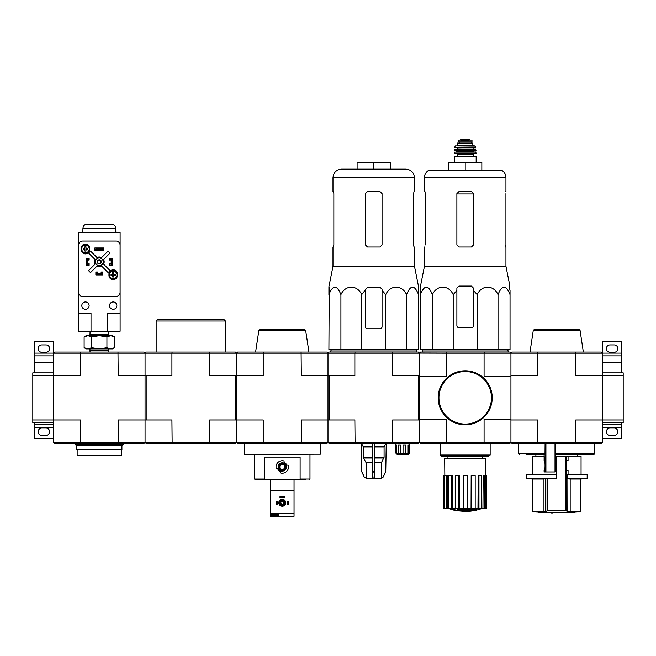 <?xml version="1.0" encoding="UTF-8"?>
<svg xmlns="http://www.w3.org/2000/svg" width="656" height="656" viewBox="0 0 656 656"><rect width="100%" height="100%" fill="white"/><g stroke="black" fill="none" stroke-linecap="round" stroke-linejoin="round"><path stroke-width="0.98" d="M602.413 422.743L623.2 422.743L623.2 372.854L602.413 372.854M602.413 353.1L621.814 353.1L621.814 341.669L602.413 341.669L602.413 375.626L623.2 375.626M575.509 443.53L575.73 442.423L602.413 442.423L601.306 443.53L512.049 443.53L510.942 442.423L510.942 375.626L537.617 375.626L537.617 353.174L575.73 353.174L575.73 375.626L602.413 375.626L602.413 419.971L623.2 419.971M621.814 372.854L621.814 355.872L602.413 355.872M621.814 353.1L621.814 355.872M610.031 352.272L614.188 352.272A3.674 3.674 0 0 0 617.862 348.598A3.674 3.674 0 0 0 614.188 344.925L610.031 344.925A3.674 3.674 0 0 0 606.357 348.598A3.674 3.674 0 0 0 610.031 352.272M602.413 438.684L621.814 438.684L621.814 422.743M610.031 435.428L614.188 435.428A3.674 3.674 0 0 0 617.862 431.755A3.674 3.674 0 0 0 614.188 428.081L610.031 428.081A3.674 3.674 0 0 0 606.357 431.755A3.674 3.674 0 0 0 610.031 435.428M602.413 424.473L621.814 424.473M301.096 443.53L301.317 442.423L392.608 442.423L392.386 443.53L329.107 443.53L328 442.423L326.893 443.53L237.636 443.53L236.529 442.423L236.529 353.174L235.422 352.059L172.143 352.059L171.921 353.174L80.45 353.174L80.45 375.626L32.8 375.626L32.8 422.743L53.587 422.743L53.587 419.971L32.8 419.971M53.587 372.854L32.8 372.854L32.8 375.626M34.186 372.854L34.186 355.872L53.587 355.872M34.186 353.1L53.587 353.1L53.587 341.669L34.186 341.669L34.186 355.872M53.587 353.1L54.694 352.059L80.672 352.059L80.45 353.174L53.587 353.174L53.587 419.971L80.45 419.971L80.672 443.53L117.982 443.53L118.203 442.423L53.587 442.423L53.587 419.971M41.812 352.272L45.969 352.272A3.674 3.674 0 0 0 49.643 348.598A3.674 3.674 0 0 0 45.969 344.925L41.812 344.925A3.674 3.674 0 0 0 38.138 348.598A3.674 3.674 0 0 0 41.812 352.272M53.587 424.473L34.186 424.473L34.186 438.684L53.587 438.684L53.587 422.743M41.812 435.428L45.969 435.428A3.674 3.674 0 0 0 49.643 431.755A3.674 3.674 0 0 0 45.969 428.081L41.812 428.081A3.674 3.674 0 0 0 38.138 431.755A3.674 3.674 0 0 0 41.812 435.428M34.186 424.473L34.186 422.743M569.58 512.451A387.835 383.063 90 0 1 566.03 512.574L566.03 512.156A387.835 383.063 90 0 0 569.58 512.033L569.58 512.451A387.54 317.455 -90 0 0 570.884 512.443L570.884 512.024A387.54 317.455 -90 0 1 569.58 512.033M566.03 512.574A387.885 60.68 90 0 0 566.571 512.672A387.77 317.643 90 0 0 567.834 512.664L567.834 512.598M567.834 512.664A387.852 60.672 -90 0 1 567.424 512.598L573.582 512.598A388.057 388.057 0 0 0 574.697 512.549L574.697 512.131L580.724 511.803L567.793 511.664L570.179 511.803L570.179 479.011L580.724 479.011L580.724 511.803M570.884 512.443A387.868 383.096 -90 0 1 568.08 512.549L574.697 512.549M570.884 512.131L574.697 512.131M538.658 512.549A388.057 388.057 0 0 0 539.765 512.598L545.89 512.598A387.844 67.347 90 0 1 545.423 512.664A387.77 317.643 -90 0 0 546.71 512.672A387.876 67.355 -90 0 0 547.317 512.574A387.844 381.948 -90 0 1 543.849 512.451A387.54 317.455 90 0 1 542.561 512.443A387.876 381.981 90 0 0 545.308 512.549L538.658 512.549L538.658 512.131L542.561 512.131M542.561 512.443L542.561 512.024A387.54 317.455 90 0 0 543.849 512.033A387.844 381.948 -90 0 0 547.317 512.156L547.317 512.574M552.516 512.943L552.516 512.533A388.057 388.057 0 0 1 551.409 512.516L551.409 512.935A388.057 388.057 0 0 0 552.516 512.943M551.409 512.598L547.186 512.598M543.849 512.451L543.849 512.033M568.071 460.717L567.087 460.717L568.071 460.717L568.071 456.42L556.673 456.42L556.673 478.872L545.562 478.872L545.562 511.664A387.803 47.265 -90 0 0 547.047 510.77L566.308 510.77A387.803 47.265 90 0 0 567.793 511.664L567.866 478.872A346.196 42.189 90 0 1 567.202 478.503L567.202 474.296L587.169 474.296L587.169 478.503L567.202 478.503M545.562 511.664L532.631 511.803A388.057 388.057 0 0 0 538.658 512.131M547.67 478.872L547.67 510.712L547.047 510.77L547.047 478.872M566.308 456.42L566.308 510.77L565.685 510.712L565.685 456.42M556.673 512.549L566.03 512.443A388.057 388.057 0 0 1 556.673 512.549A388.057 388.057 0 0 1 552.516 512.533M568.071 474.296L568.071 470.418L567.087 470.418L568.071 470.418M567.087 460.717C566.259 460.143 566.259 471 567.087 470.418M570.179 479.011L567.866 478.872M556.673 478.503L526.186 478.503A346.483 346.483 0 0 0 532.631 479.011L543.168 479.011L543.168 511.803M545.562 478.872L543.168 479.011M526.186 478.503L526.186 474.296L556.673 474.296M526.022 454.346L544.997 454.346L545.087 443.53M544.111 460.717L544.111 454.346L544.464 460.717C545.226 460.487 545.226 470.655 544.464 470.418L544.111 471.943L544.095 470.418M555.017 443.53L555.017 471.943L544.111 471.943M555.017 454.346L594.098 454.346L594.787 453.649L594.787 443.53M510.942 375.626L510.942 353.174L512.049 352.059L537.846 352.059L537.617 353.174L484.079 353.174L484.079 376.314L510.942 376.314L510.942 419.282L484.079 419.282L484.079 442.423L537.617 442.423L537.617 419.971L510.942 419.971M575.509 352.059L601.306 352.059L602.413 353.174L575.73 353.174L575.509 352.059L537.846 352.059M602.413 442.423L602.413 419.971L575.73 419.971L575.73 442.423L537.617 442.423L537.846 443.53M530.015 352.059L533.287 330.378L580.068 330.378L583.34 352.059M580.068 330.378L578.699 329.197L534.656 329.197L533.287 330.378M568.071 456.42L581.068 456.42L581.068 474.296M532.287 474.296L532.287 456.42L544.095 456.42M555.017 456.42L556.673 456.42M456.888 290.542L456.888 288.173L456.888 290.542L453.189 294.626C448.761 284.712 436.847 284.663 432.386 294.626C428.384 284.688 424.383 284.688 420.373 294.626L420.373 349.566L510.04 349.566L510.04 294.626C506.047 284.688 502.037 284.688 498.027 294.626C493.591 284.712 481.684 284.663 477.215 294.626L473.517 290.542L473.517 288.173L471.443 286.09L458.97 286.09L456.888 288.173L456.888 325.589A2.083 2.083 0 0 0 458.97 327.672L471.443 327.672A2.083 2.083 0 0 0 473.517 325.589L473.517 290.542M482.135 508.392A48.503 48.503 0 0 1 476.855 510.024L476.855 510.229A48.503 45.863 90 0 1 475.805 510.507A48.503 45.863 90 0 0 476.855 510.229L476.855 509.81L458.831 509.81M460.922 510.507L460.922 510.794A47.478 38.655 90 0 1 459.659 510.827A47.97 47.248 -90 0 1 457.076 510.368L457.076 509.958A47.56 8.257 -90 0 0 457.544 509.474A46.535 37.884 -90 0 0 458.831 509.433L458.831 509.843A47.773 8.298 90 0 1 458.519 510.229L476.855 510.229M457.544 509.474L457.544 509.884A46.535 37.884 -90 0 0 458.831 509.843M457.076 510.368A47.56 8.257 -90 0 0 457.544 509.884M475.805 510.507L458.979 510.507A47.798 47.068 90 0 0 460.922 510.794M453.288 509.835L453.288 509.425A47.986 47.986 0 0 0 456.748 510.171L456.748 510.745A48.142 48.142 0 0 1 453.288 509.991L453.288 509.835A47.986 47.986 0 0 0 456.748 510.589M455.576 510.516L455.576 510.655A48.273 48.273 0 0 1 454.469 510.409L454.469 510.278M484.079 353.174L446.334 353.174L446.334 376.314L419.471 376.314L419.471 442.423L419.471 419.971L392.608 419.971L392.608 442.423L419.471 442.423L420.578 443.53L509.835 443.53L510.868 442.497M446.334 353.174L419.537 353.1L420.578 352.059L509.835 352.059L510.868 353.1M419.537 353.1L419.471 375.626L419.471 353.174L392.608 353.174L392.608 375.626L419.471 375.626L419.471 376.314M419.537 442.497L484.079 442.423M419.471 419.282L446.334 419.282L446.334 442.423M484.251 353.1L484.038 352.059M446.375 352.059L446.162 353.1M484.038 443.53L484.251 442.497M446.162 442.497L446.375 443.53M441.537 455.034L441.537 456.42L488.876 456.42L488.876 455.034M440.258 443.53L440.258 455.034L490.155 455.034L490.155 443.53M474.682 510.507A48.503 48.503 0 0 1 465.202 511.442L456.748 510.704M453.288 509.958L448.278 508.392M486.596 508.392L486.596 475.69L486.686 508.392L482.939 508.392L483.193 475.69L484.226 475.69L484.226 508.392M481.709 508.392L478.962 508.392L478.962 475.69L481.709 475.69L481.709 508.392L482.939 508.392M478.962 508.392L477.978 508.392L478.167 475.69L478.962 475.69M475.182 508.392L471.598 508.392L471.598 475.69L475.182 475.69L475.182 508.392L477.978 508.392M471.598 508.392L471.065 508.392L471.172 475.69L471.598 475.69M467.146 508.392L463.267 508.392L463.267 475.69L467.146 475.69L467.146 508.392L467.146 475.69L467.146 508.392L471.065 508.392M459.348 508.392L458.815 508.392L458.815 475.69L459.241 475.69L459.348 508.392L463.267 508.392M458.815 508.392L443.727 508.392L443.727 475.69L443.809 508.392M444.842 475.69L444.694 458.224L485.719 458.224L485.571 475.69M446.187 508.392L446.187 475.69L447.22 475.69L447.466 508.392M451.451 508.392L451.451 475.69L452.238 475.69L452.435 508.392M486.596 475.69L485.711 475.69L485.711 508.392M485.711 475.69L484.226 475.69M446.187 475.69L443.809 475.69M444.694 475.69L444.694 508.392M451.451 475.69L448.704 475.69L448.704 508.392M458.815 475.69L455.223 475.69L455.223 508.392M422.866 349.566L422.243 350.952L508.17 350.952L507.547 349.566M432.386 294.626L432.386 349.566M453.189 294.626L453.189 349.566M477.215 294.626L477.215 349.566M498.027 294.626L498.027 349.566M420.373 294.626L420.373 290.542L420.373 294.626M510.04 294.626L510.04 290.542L510.04 294.626M425.318 244.934L425.318 193.651L424.94 191.577L424.457 191.577L424.457 177.71L505.948 177.71C505.866 174.652 504.562 172.249 502.037 170.511L428.376 170.511C425.851 172.249 424.547 174.652 424.457 177.71M505.095 193.651L505.095 244.934L505.473 247.009L505.948 247.009L505.948 266.279L424.457 266.279L424.457 247.009L424.94 247.009M505.948 177.71L505.948 191.577L505.473 191.577M473.517 193.651L471.443 191.577L458.97 191.577L456.888 193.651L456.888 244.934L458.97 247.009L471.443 247.009L473.517 244.934L473.517 193.651M505.948 266.279L509.917 286.09L509.474 286.09L509.556 288.173L509.474 286.09M420.857 288.173L420.373 290.542L420.931 286.09L420.496 286.09L424.457 266.279M510.04 290.542L509.556 288.173L510.04 290.542M448.573 170.511L448.573 162.196L481.84 162.196L481.84 170.511M465.202 162.196L465.202 170.511M438.388 397.798A26.814 26.814 0 0 0 478.618 421.021A26.814 26.814 0 0 0 478.618 374.576A26.814 26.814 0 0 0 438.388 397.798M438.183 397.798A27.027 27.027 0 0 0 478.716 421.201A27.027 27.027 0 0 0 478.716 374.396A27.027 27.027 0 0 0 438.183 397.798M458.413 141.958L458.413 140.122L458.413 141.958L472 141.958L472 140.122L472 141.958M458.413 140.122L472 140.122M457.585 145.214L457.585 143.065L472.828 143.065L472.828 145.214L473.517 145.911L456.888 145.911L457.585 145.214L472.828 145.214M454.534 156.3L476.158 156.579L454.534 156.3M476.149 153.389L454.255 153.389L475.879 153.668L475.985 152.003L454.288 152.135L476.117 152.135M474.075 152.003L473.386 151.315L457.027 151.315L456.338 152.003L469.36 152.003M476.01 150.47L454.403 150.47L475.871 150.618L475.715 148.953L454.559 149.076L475.846 149.076M475.584 147.403L454.829 147.403L475.584 147.403L475.051 145.911L455.362 145.911L475.321 146.124M459.454 141.958L459.454 143.065M328.902 287.205L328.902 294.626C332.895 284.688 336.905 284.688 340.915 294.626C345.351 284.712 357.258 284.663 361.718 294.626L367.499 287.205L376.683 287.205L370.788 287.205M328.902 286.721L332.986 266.279L414.477 266.279L418.569 286.721M382.054 289.28L382.054 290.542L382.054 289.28L379.972 287.205L376.683 287.205M365.417 289.28L365.417 326.696A2.083 2.083 0 0 0 367.499 328.779L379.972 328.779A2.083 2.083 0 0 0 382.054 326.696L382.054 290.542L385.753 294.626C390.181 284.712 402.095 284.663 406.556 294.626C410.549 284.688 414.559 284.688 418.569 294.626L418.569 287.205M418.315 289.28L418.569 349.566L328.902 349.566L329.238 287.205M385.753 349.566L385.753 294.626L382.694 291.141M372.698 443.53L372.698 478.183L366.048 478.183L364.228 476.978L366.122 478.183M386.236 443.53L385.753 471.213L383.243 476.978L381.349 478.183L381.284 462.874L384.08 457.33L384.08 447.007L385.876 443.53M372.698 478.183L381.284 478.183M366.187 478.183L366.187 462.874L363.58 458.027L372.698 458.027M361.595 443.53L363.391 447.007L363.58 458.027M361.235 443.53L361.718 471.213L364.228 476.978L361.915 472.058M374.773 478.183L374.773 476.978L372.698 476.978L372.698 472.058L374.773 472.058L374.773 443.53M374.773 476.978L374.773 472.058L374.773 476.978M408.672 451.845L407.876 451.845L408.672 451.845L408.737 453.927L408.737 444.916M395.912 443.53L395.912 453.23L395.912 444.916L396.544 444.916L396.544 453.23L397.233 453.927L395.912 453.23L397.298 454.616L408.385 454.616L409.77 453.23L409.762 444.916M409.073 453.927L409.762 453.23L409.77 443.53M408.737 453.927L409.77 453.23M408.065 454.616L408.672 453.927M396.544 453.23L398.085 453.23L398.085 444.916L400.439 444.916L400.439 453.23L403.038 453.23L403.038 444.916L405.736 444.916L405.736 453.23L407.876 453.23L407.876 444.916L409.336 444.916L409.336 453.23M418.364 419.971L418.364 375.626M355.085 443.53L354.863 419.971L301.317 419.971L301.317 442.423L263.212 442.423L263.212 419.971L235.422 419.971L235.422 375.626L209.666 375.626L209.453 352.059M329.107 419.971L329.107 375.626L328 375.626L328 353.174L329.107 352.059L418.364 352.059L419.471 353.174M392.386 443.53L418.364 443.53L419.471 442.423M355.085 352.059L354.863 353.174L392.608 353.174L392.386 352.059M328 442.423L328 375.626L301.317 375.626L301.096 352.059L326.893 352.059L328 353.174L354.863 353.174L354.863 375.626L329.107 375.626M407.015 454.616L407.622 453.534M407.876 453.23L407.622 453.927M405.736 453.23L405.58 444.916M403.038 453.23L402.874 453.927L405.58 453.927M400.439 453.23L400.816 453.927L398.454 453.927L398.085 453.23M398.454 453.927L398.454 444.916M396.601 453.927L396.601 453.296M330.772 352.059L330.772 350.952L416.699 350.952L416.699 352.059M357.102 169.125L357.102 162.196L373.731 162.196L373.731 169.125L341.579 169.125L405.892 169.125C411.107 169.633 413.969 172.495 414.477 177.71L332.986 177.71C333.502 172.495 336.364 169.633 341.579 169.125M332.986 266.279L332.986 247.009L333.469 247.009L333.847 244.934L333.847 193.651L333.469 191.577L332.986 191.577L332.986 177.71M333.469 191.577L333.847 193.651M414.477 177.71L414.477 191.577L414.002 191.577L413.624 193.651L413.624 244.934L414.002 247.009L414.477 247.009L414.477 266.279M414.002 247.009L413.624 244.934M367.499 247.009L379.972 247.009L382.054 244.934L382.054 193.651L379.972 191.577L367.499 191.577L365.417 193.651L365.417 244.934L367.499 247.009M406.556 294.626L406.556 349.566M361.718 294.626L361.718 349.566M340.915 294.626L340.915 349.566M373.731 162.196L390.369 162.196L390.369 169.125M299.021 479.708L300.12 479.011L300.12 457.117L264.417 457.117L264.417 479.011L265.508 479.708L305.827 479.708M278.062 468.753L277.701 468.753A4.912 4.912 0 0 0 280.465 471.525L280.465 471.156A4.576 4.576 0 0 1 278.062 468.753L276.291 468.753A6.24 6.24 0 0 1 284.064 460.988L284.064 462.751A4.576 4.576 0 0 1 286.467 465.153L286.828 465.153A4.912 4.912 0 0 0 284.064 462.39L284.064 462.751M286.467 465.153L288.238 465.153A6.24 6.24 0 0 1 280.465 472.927L280.465 471.156M297.512 479.708L294.601 479.708M269.928 479.708L267.017 479.708M264.417 479.011L254.544 479.011L255.241 479.708L265.508 479.708M264.778 454.346L301.834 454.346M320.374 443.53L320.374 454.206L258.956 454.346M235.422 375.626L263.212 375.626L263.212 353.174L236.529 353.174L237.636 352.059L263.433 352.059L263.212 353.174L328 353.174M301.096 352.059L263.433 352.059M235.422 419.971L209.666 419.971L209.453 443.53L146.165 443.53L145.058 442.423L263.212 442.423L263.433 443.53M255.602 352.059L258.874 330.378L305.655 330.378L308.927 352.059M305.655 330.378L304.286 329.197L260.243 329.197L258.874 330.378M270.715 329.197L282.269 329.197M244.294 454.346L307.238 454.346M279.768 466.957A2.493 2.493 0 0 0 283.515 469.114A2.493 2.493 0 0 0 283.515 464.792A2.493 2.493 0 0 0 279.768 466.957M279.497 466.957A2.772 2.772 0 0 0 283.654 469.352A2.772 2.772 0 0 0 283.654 464.555A2.772 2.772 0 0 0 279.497 466.957M278.521 466.957A3.739 3.739 0 0 0 284.138 470.196A3.739 3.739 0 0 0 284.138 463.718A3.739 3.739 0 0 0 278.521 466.957M278.103 466.957A4.157 4.157 0 0 0 284.343 470.557A4.157 4.157 0 0 0 284.343 463.357A4.157 4.157 0 0 0 278.103 466.957M272.461 515.739L276.127 515.739M270.411 512.828L270.411 514.747L278.177 514.747L278.177 513.525M294.044 514.747L294.044 512.828M294.044 513.525L270.485 513.525L270.485 490.655L294.044 490.655L294.044 516.297L270.485 516.297L270.485 514.796M270.485 479.708L270.485 490.655M294.044 479.708L294.044 490.655M278.595 513.525L278.595 516.297M278.8 502.783A3.469 3.469 0 0 0 283.999 505.784A3.469 3.469 0 0 0 283.999 499.782A3.469 3.469 0 0 0 278.8 502.783M279.628 502.783A2.632 2.632 0 0 0 283.581 505.063A2.632 2.632 0 0 0 283.581 500.503A2.632 2.632 0 0 0 279.628 502.783M280.53 502.783A1.73 1.73 0 0 0 283.13 504.284A1.73 1.73 0 0 0 283.13 501.282A1.73 1.73 0 0 0 280.53 502.783M280.866 502.783A1.394 1.394 0 0 0 282.966 503.988A1.394 1.394 0 0 0 282.966 501.569A1.394 1.394 0 0 0 280.866 502.783M276.857 501.397L276.857 504.169L277.275 504.169L277.275 501.397L276.168 501.397L276.168 504.169L276.586 504.169L276.586 501.397M287.943 504.169L287.254 504.169L287.254 501.397L288.361 501.397L288.361 504.169L287.943 504.169L287.943 501.397M287.672 504.169L287.672 501.397M284.548 497.1L284.548 497.789L279.981 497.789L279.981 496.682L284.548 496.682L284.548 497.1L279.981 497.1M284.548 497.379L279.981 497.379M156.144 352.059L156.144 321.022L225.443 321.022L225.443 352.059M172.143 352.059L146.165 352.059L145.058 353.174L145.058 375.626L118.203 375.626L117.982 352.059L80.672 352.059M172.143 443.53L171.921 419.971L145.058 419.971L145.058 442.423L143.951 443.53L117.982 443.53M146.165 419.971L146.165 375.626L145.058 375.626L145.058 419.971L118.203 419.971L118.203 442.423L145.058 442.423L145.058 419.971M209.453 443.53L235.422 443.53L236.529 442.423M146.165 375.626L171.921 375.626L171.921 353.174L236.529 353.174M156.144 321.022L157.53 319.636L224.057 319.636L225.443 321.022M145.058 375.626L145.058 353.174L143.951 352.059L117.982 352.059M53.587 442.423L54.694 443.53L80.672 443.53M123.574 444.227L75.071 444.227L76.457 445.613L122.188 445.613L123.574 443.53M75.071 444.227L75.071 443.259M110.725 348.885L86.157 348.885L84.124 347.705L87.92 348.885L91.725 347.705L99.327 348.885L106.928 347.705L110.725 348.885L114.529 347.705L110.725 348.885L112.488 348.885L114.529 347.705L114.529 336.897L110.725 335.716L106.928 336.897L99.327 335.716L91.725 336.897L87.92 335.716L84.124 336.897L87.92 335.716L112.488 335.716L114.529 336.897M90.028 352.059L89.979 350.673L108.666 350.673L108.666 348.885M106.928 347.705L106.928 336.897M91.725 347.705L91.725 336.897M84.124 347.705L84.124 336.897L86.157 335.716L87.92 335.716M90.085 331.272L89.979 334.617L108.666 334.617L108.56 331.272M107.641 331.272L120.114 331.272L120.114 232.593L78.531 232.593L78.531 313.117L91.012 313.117L91.012 331.272L107.641 331.272L107.641 313.117L120.114 313.117M78.531 313.117L78.531 331.272L91.012 331.272M109.511 258.513L109.855 259.62L112.348 259.341L112.348 265.163L109.855 265.163L109.855 264.056L112.348 264.056M109.855 258.513L112.348 258.513L112.348 259.341M86.297 259.341L86.297 264.056L86.854 264.056L86.854 259.62L87.404 259.341L86.297 259.341L86.297 258.513L88.79 258.513L88.79 259.62L87.404 259.62L87.404 264.056L88.79 264.056L89.134 265.163M86.297 264.056L86.297 265.163L88.79 265.163M96.826 274.864L96.826 273.757L97.104 274.864L95.997 274.864L95.997 272.371L97.104 272.371L97.104 273.757L101.541 273.757L101.541 272.371L102.648 272.027M102.648 272.371L102.648 274.864L101.541 274.864L101.541 273.757L101.819 274.864M97.523 272.027L95.858 272.027L95.858 274.938L102.787 274.938L102.787 272.027L101.122 272.027L101.122 273.691L97.523 273.691L97.523 272.027M89.134 265.303L89.134 263.638L87.478 263.638L87.478 260.038L89.134 260.038L89.134 258.374L86.223 258.374L86.223 265.303L89.134 265.303M111.176 263.638L109.511 263.638L109.511 265.303L112.422 265.303L112.422 258.374L109.511 258.374L109.511 260.038L111.176 260.038L111.176 263.638M108.953 274.036L108.953 275.422A4.223 4.223 0 0 0 113.185 279.645A4.223 4.223 0 0 0 117.408 275.422L117.408 274.036A4.223 4.223 0 0 0 113.185 269.805A4.223 4.223 0 0 0 108.953 274.036M81.237 248.255L81.237 249.641A4.223 4.223 0 0 0 85.469 253.872A4.223 4.223 0 0 0 89.692 249.641L89.692 248.255A4.223 4.223 0 0 0 85.469 244.032A4.223 4.223 0 0 0 81.237 248.255M94.817 247.976L94.817 250.756L103.828 250.756L103.828 247.976L94.817 247.976M82.722 241.047A4.157 4.157 0 0 0 78.564 245.205L78.564 292.33A4.157 4.157 0 0 0 82.722 296.487L115.923 296.487A4.157 4.157 0 0 0 120.089 292.33L120.089 245.205A4.157 4.157 0 0 0 115.923 241.047L82.722 241.047M103.689 249.78L94.956 249.78L103.689 249.78L103.689 248.673L102.303 248.919L102.303 249.534M102.303 248.919L96.342 248.919L96.342 249.534M96.342 248.919L103.689 248.673M94.956 249.78L94.956 248.673M95.054 264.147L88.544 270.657L90.503 272.617L97.014 266.106A4.854 4.854 0 0 0 101.631 266.106L108.142 272.617L110.101 270.657L103.591 264.147A4.854 4.854 0 0 0 103.591 259.53L110.101 253.019L108.142 251.059L101.631 257.57A4.854 4.854 0 0 0 97.014 257.57L90.503 251.059L88.544 253.019L95.054 259.53A4.854 4.854 0 0 0 95.054 264.147M116.858 305.63A3.674 3.674 0 0 0 111.348 302.457A3.674 3.674 0 0 0 111.348 308.812A3.674 3.674 0 0 0 116.858 305.63M89.134 305.63A3.674 3.674 0 0 0 83.632 302.457A3.674 3.674 0 0 0 83.632 308.812A3.674 3.674 0 0 0 89.134 305.63M103.205 261.842A3.879 3.879 0 0 0 97.383 258.48A3.879 3.879 0 0 0 97.383 265.196A3.879 3.879 0 0 0 103.205 261.842M101.401 261.842A2.083 2.083 0 0 0 98.285 260.038A2.083 2.083 0 0 0 98.285 263.638A2.083 2.083 0 0 0 101.401 261.842M101.024 261.842A1.706 1.706 0 0 0 98.474 260.366A1.706 1.706 0 0 0 98.474 263.318A1.706 1.706 0 0 0 101.024 261.842M115.718 228.231L82.935 228.231C83.214 225.738 84.599 224.377 87.092 224.139L111.561 224.139C114.054 224.377 115.44 225.738 115.718 228.231L115.792 232.593M89.626 248.952A4.157 4.157 0 0 0 83.386 245.352A4.157 4.157 0 0 0 83.386 252.552A4.157 4.157 0 0 0 89.626 248.952A4.157 4.157 0 0 0 83.386 245.352A4.157 4.157 0 0 0 83.386 252.552A4.157 4.157 0 0 0 89.626 248.952M86.002 251.1L84.927 251.1L84.927 249.485L83.32 249.485L83.32 248.411L84.927 248.411L84.927 246.804L86.002 246.804L86.002 248.411L87.617 248.411L87.617 249.485L86.002 249.485L86.002 251.1M117.342 274.864A4.157 4.157 0 0 0 111.102 271.264A4.157 4.157 0 0 0 111.102 278.464A4.157 4.157 0 0 0 117.342 274.864A4.157 4.157 0 0 0 111.102 271.264A4.157 4.157 0 0 0 111.102 278.464A4.157 4.157 0 0 0 117.342 274.864M113.718 277.012L112.643 277.012L112.643 275.405L111.036 275.405L111.036 274.331L112.643 274.331L112.643 272.716L113.718 272.716L113.718 274.331L115.333 274.331L115.333 275.405L113.718 275.405L113.718 277.012M112.348 264.335L111.241 264.335L111.241 259.62L111.799 259.62L111.799 264.056M112.348 259.62L111.799 259.62M86.854 259.62L86.297 259.62M86.854 264.056L87.404 264.335L86.297 264.335M97.104 274.864L101.541 274.864M97.104 274.315L101.541 274.315M121.499 449.696L121.499 455.248L77.146 455.248L77.146 449.696M121.918 445.613L121.918 449.696L76.736 449.696L76.736 445.613M602.413 362.801L621.814 362.801M602.413 427.245L621.814 427.245M34.186 362.801L53.587 362.801M34.186 427.245L53.587 427.245M519.257 454.346L518.56 453.649L545.087 453.649M545.923 471.943L545.923 443.53M555.017 453.649L594.787 453.649M545.234 471.943L545.234 443.53M456.888 193.963L473.517 193.963M438.946 397.798A26.265 26.265 0 0 0 478.339 420.545A26.265 26.265 0 0 0 478.339 375.052A26.265 26.265 0 0 0 438.946 397.798M457.166 156.3L457.166 154.226L473.247 154.226L473.796 153.668M457.027 151.315L457.027 150.896L473.657 150.618M457.027 148.953L473.386 148.953M457.306 148.682L457.306 147.846L473.386 147.567M459.495 141.958L459.495 143.065M458.413 140.097L472 140.097M461.619 140.302L468.794 140.302M374.773 462.874L381.284 462.874M366.187 462.874L372.698 462.874M374.773 462.185L381.472 462.185M365.999 462.185L372.698 462.185M374.773 458.027L383.891 458.027M374.773 457.33L384.08 457.33M363.391 457.33L372.698 457.33M374.773 447.007L384.08 447.007M363.391 447.007L372.698 447.007M374.773 446.31L384.26 446.31M363.203 446.31L372.698 446.31M385.753 471.213L386.277 443.53M385.556 472.058L385.794 471.213M383.243 476.978L385.597 472.058M372.698 471.213L374.773 471.213M361.874 472.058L361.718 471.213M300.12 479.011L309.985 479.011L309.288 479.708M274.298 515.739L274.298 516.297M89.241 248.952A3.78 3.78 0 0 0 85.157 245.18A3.78 3.78 0 0 0 81.738 249.567A3.78 3.78 0 0 0 86.379 252.617A3.78 3.78 0 0 0 89.241 248.952M116.965 274.864A3.78 3.78 0 0 0 112.873 271.1A3.78 3.78 0 0 0 109.454 275.479A3.78 3.78 0 0 0 114.103 278.538A3.78 3.78 0 0 0 116.965 274.864M547.317 512.443A388.057 388.057 0 0 0 551.409 512.516M532.631 479.011L532.631 511.803M577.469 456.42L577.469 454.346M535.886 456.42L535.886 454.346M518.56 453.649L518.56 443.53M580.724 479.011A346.483 346.483 0 0 0 587.169 478.503M482.463 458.224L482.463 456.42M447.95 458.224L447.95 456.42M508.17 352.059L508.17 350.952M422.243 352.059L422.243 350.952M476.158 162.196L476.158 156.579M454.255 162.196L454.255 156.579M473.247 156.3L473.247 154.226M457.166 154.226L456.617 153.668M454.255 153.389L454.288 152.135M473.386 151.315L473.386 150.896M454.403 150.47L454.559 149.076M473.107 148.682L473.107 147.846M454.829 147.403L455.092 146.124M471.246 141.958L471.246 143.065M469.819 139.712L460.635 139.703L469.573 139.892M383.301 476.978L381.423 478.183M361.677 471.213L361.194 443.53M364.17 476.978L366.048 478.183M331.395 349.566L330.772 350.952M416.076 349.566L416.699 350.952M244.155 454.206L244.155 443.53M309.985 479.011L309.985 454.346M254.544 479.011L254.544 454.346M270.411 514.747A6.642 6.642 0 0 0 272.363 515.714M276.233 515.714A6.642 6.642 0 0 0 278.177 514.747M108.625 352.059L108.666 350.673M89.979 350.673L89.979 348.885M108.666 335.716L108.666 334.617M89.979 335.716L89.979 334.617M82.935 228.231L82.853 232.593"/></g></svg>
